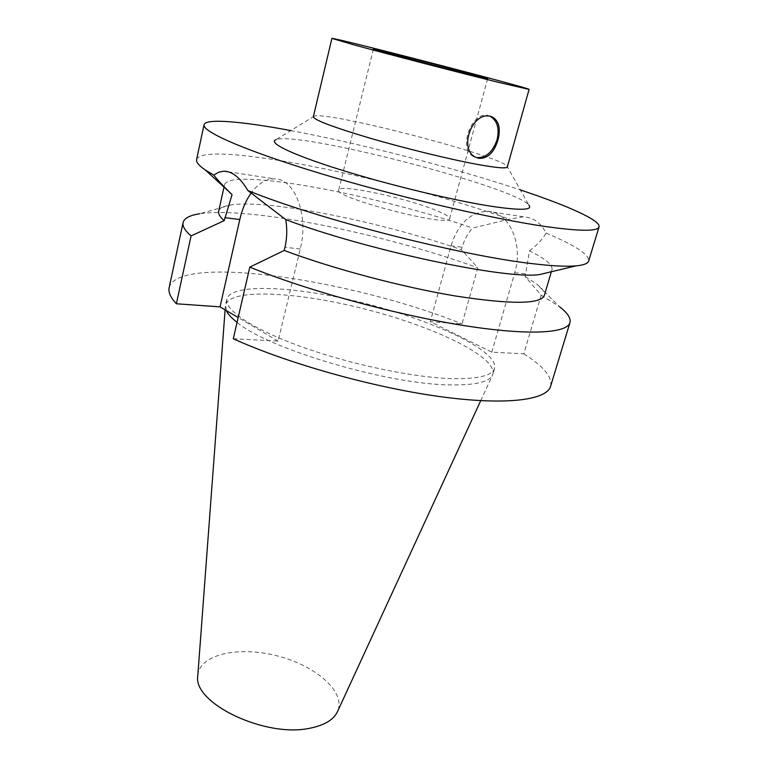 <?xml version="1.0" encoding="UTF-8"?>
<svg xmlns="http://www.w3.org/2000/svg" width="768" height="768" viewBox="0 0 768 768"><rect width="100%" height="100%" fill="white"/><g stroke="black" fill="none" stroke-linecap="round" stroke-linejoin="round"><path stroke-width="0.58" stroke-dasharray="3.84 2.88" d="M490.08 116.285L490.042 116.266C472.79 107.645 456.451 149.808 474.202 156.778L476.429 157.536L474.202 156.778M435.533 210.134C405.379 197.77 338.794 183.696 338.717 189.974C332.899 197.501 451.085 228.067 449.645 218.669C449.827 216.816 445.123 213.965 435.533 210.134M529.488 250.81C537.418 244.848 542.928 238.944 546.01 233.117C541.075 222.989 533.558 217.555 523.469 216.806L509.405 219.187L472.57 228.058C467.616 233.702 464.15 240.086 462.173 247.219L461.472 249.754L477.782 267.811L462.048 323.933L430.291 321.696L491.798 352.157L523.795 353.818L541.162 295.133L525.187 276.624L529.488 250.81C545.299 258.691 552.806 264.922 552.019 269.53L549.494 272.198M491.798 352.157L514.733 272.717C523.718 244.003 508.829 211.459 487.642 211.344C470.314 212.131 458.102 223.622 451.018 245.827L430.291 321.696M290.813 130.57C360.173 143.491 453.418 167.606 520.339 189.926M546.01 233.117C574.915 245.165 589.142 254.429 588.71 260.928M196.598 159.523C203.894 139.219 397.421 179.078 509.405 219.187M232.08 194.64C226.464 190.589 223.939 187.325 224.515 184.829C229.296 166.934 377.328 194.986 472.57 228.058M218.669 211.258C219.494 208.128 223.594 206.026 230.976 204.931C269.357 199.162 382.176 222.086 461.472 249.754M230.976 204.931L199.651 213.763C249.389 206.141 384.96 233.933 477.782 267.811M169.162 287.597C178.714 253.45 353.424 280.07 462.048 323.933M233.28 338.765L278.074 341.088L300.25 248.986C308.966 215.549 294.758 178.301 274.598 178.867C265.987 178.829 258.192 183.533 251.213 192.979M278.074 341.088L238.176 317.558M523.795 353.818C543.571 366.278 552.509 377.088 550.618 386.246M451.632 378.614C412.685 377.472 349.91 364.291 301.152 346.637C252.288 328.982 224.131 309.782 226.896 299.021C231.571 282.23 300.336 286.541 368.333 304.262C436.397 321.734 498.634 351.302 494.582 368.246C492.307 375.696 477.994 379.142 451.632 378.614M313.344 116.765L314.266 116.102C327.542 111.11 497.654 155.098 506.842 165.907L507.331 166.934M314.266 116.102L276.096 139.651C298.502 130.858 513.485 186.451 528.816 205.008L506.842 165.907M525.187 276.624L536.621 283.978C542.554 288.509 545.126 292.349 544.32 295.478M541.162 295.133L559.738 306.893L536.621 283.978M226.33 310.57L225.542 304.973C230.285 287.856 299.03 291.898 366.95 309.6C434.947 327.043 497.03 356.842 492.883 374.112L492.413 375.312C488.909 382.118 474.73 385.306 449.866 384.883C387.792 384.432 267.907 348.787 237.062 322.368M197.827 675.274C199.795 654.125 239.05 645.782 277.392 655.92C315.84 665.645 346.128 691.968 337.594 711.418M451.018 245.827L462.173 247.219M514.733 272.717L525.965 273.965M300.25 248.986L284.957 247.286M449.645 218.669L487.651 78.614M338.717 189.974L373.373 49.066M523.469 216.806L487.642 211.344M224.515 184.829L224.016 187.094M228.221 171.802L274.598 178.867M552.019 269.53L551.357 271.757M226.896 299.021L225.542 304.973M494.582 368.246L492.883 374.112M480.73 400.675L492.413 375.312M225.101 309.85L225.37 306.25"/><path stroke-width="1.15" d="M478.992 158.362L476.448 157.536C457.795 150.403 472.022 111.014 490.502 116.371L492.346 116.966C499.008 120.998 500.87 128.678 497.942 140.006C494.102 152.525 487.786 158.64 478.992 158.362M476.429 157.536C485.789 158.189 492.672 152.256 497.078 139.728C499.613 128.285 497.28 120.47 490.08 116.285M471.965 74.093L487.651 78.614C491.299 80.438 369.302 48.883 373.373 49.066C372.125 48.134 439.882 65.347 471.965 74.093M520.339 189.926C567.59 205.651 600.941 220.397 599.05 226.906C597.792 231.514 579.734 231.36 544.867 226.435C490.675 218.544 395.664 196.31 320.506 173.52C245.155 150.71 201.917 131.568 204.048 124.752C205.546 118.147 241.872 121.411 290.813 130.57M599.05 226.906L588.71 260.928C587.971 263.501 583.699 265.152 575.904 265.882C566.669 266.707 552.672 266.026 533.933 263.837C462.643 256.166 317.338 218.976 247.843 190.531L285.763 219.61C287.299 229.19 287.03 238.416 284.957 247.286L284.208 250.445L249.821 267.11L233.28 338.765C287.146 363.254 371.616 387.101 438.442 396.394C505.411 405.725 546.73 400.291 550.618 386.246L569.952 322.627C566.986 333.706 526.07 335.856 458.486 324.682C391.066 313.565 305.05 289.738 249.821 267.11M251.213 192.979C245.981 200.314 242.179 209.165 239.798 219.533L220.032 306.854L176.381 303.782L191.078 235.92L224.198 220.646L232.08 194.64L229.44 192.058C222.643 185.424 217.43 179.77 213.802 175.094L205.392 170.064C198.931 165.648 195.994 162.134 196.598 159.523L204.048 124.752M213.802 175.094L218.813 172.138L224.227 171.187C232.589 171.494 240.451 177.936 247.843 190.531M224.198 220.646C219.936 216.912 218.093 213.773 218.669 211.258L224.016 187.094M191.078 235.92C184.944 230.592 182.285 226.147 183.091 222.576C184.234 218.227 189.754 215.29 199.651 213.763M176.381 303.782C170.554 297.523 168.154 292.138 169.162 287.597L183.091 222.576M238.176 317.558L220.032 306.854M353.136 44.63L331.91 38.4C331.037 36.643 530.707 88.272 529.085 89.395L499.747 82.646C460.944 73.104 386.266 53.731 353.136 44.63M529.085 89.395L507.331 166.934C506.621 168.73 496.627 167.885 477.331 164.4C449.731 159.322 405.283 148.474 369.917 138.134C332.957 127.114 314.102 119.99 313.344 116.765L331.91 38.4M528.816 205.008C533.261 210.221 520.704 210.634 491.165 206.256C452.582 200.285 387.446 184.531 339.36 169.411C291.11 154.272 267.37 142.416 276.096 139.651M549.494 272.198L539.731 274.531C506.861 279.888 366.442 250.253 285.763 219.61M551.357 271.757L544.32 295.478C540.528 304.349 510.95 304.522 455.578 296.016C401.837 287.069 332.266 268.541 284.208 250.445M559.738 306.893C567.658 313.027 571.066 318.269 569.952 322.627M237.062 322.368C231.494 318.029 227.914 314.102 226.33 310.57M337.594 711.418L337.354 711.936C333.456 719.798 324.538 725.174 310.608 728.064C266.074 738.403 192.682 703.306 197.789 675.84L197.827 675.274M239.798 219.533L224.861 217.67M490.118 116.294L492.346 116.966M229.44 192.058L205.392 170.064M224.227 171.187L228.221 171.802M539.731 274.531L575.904 265.882M337.354 711.936L480.73 400.675M197.789 675.84L225.101 309.85"/></g></svg>
